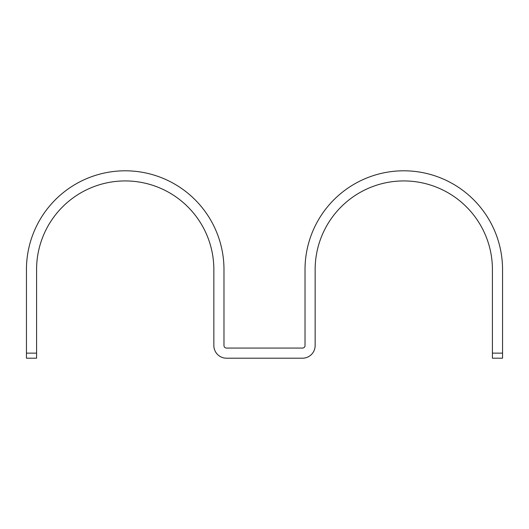 <?xml version="1.0" encoding="UTF-8"?>
<svg xmlns="http://www.w3.org/2000/svg" width="529" height="529" viewBox="0 0 529 529"><rect width="100%" height="100%" fill="white"/><g stroke="black" fill="none" stroke-linecap="round" stroke-linejoin="round"><path stroke-width="0.79" d="M492.42 353.134L492.42 269.565A88.634 88.634 0 0 0 403.786 180.931A88.634 88.634 0 0 0 315.152 269.565L315.152 345.536A12.663 12.663 0 0 1 302.489 358.199L226.511 358.199A12.663 12.663 0 0 1 213.848 345.536L213.848 269.565A88.634 88.634 0 0 0 125.214 180.931A88.634 88.634 0 0 0 36.58 269.565L36.58 358.199L26.45 358.199L26.45 269.565A98.764 98.764 0 0 1 125.214 170.801A98.764 98.764 0 0 1 223.979 269.565L223.979 345.536A2.533 2.533 0 0 0 226.511 348.069L302.489 348.069A2.533 2.533 0 0 0 305.021 345.536L305.021 269.565A98.764 98.764 0 0 1 403.786 170.801A98.764 98.764 0 0 1 502.55 269.565L502.55 353.134L492.42 353.134L492.42 358.199L502.55 358.199L502.55 353.134M26.45 353.134L36.58 353.134"/></g></svg>
